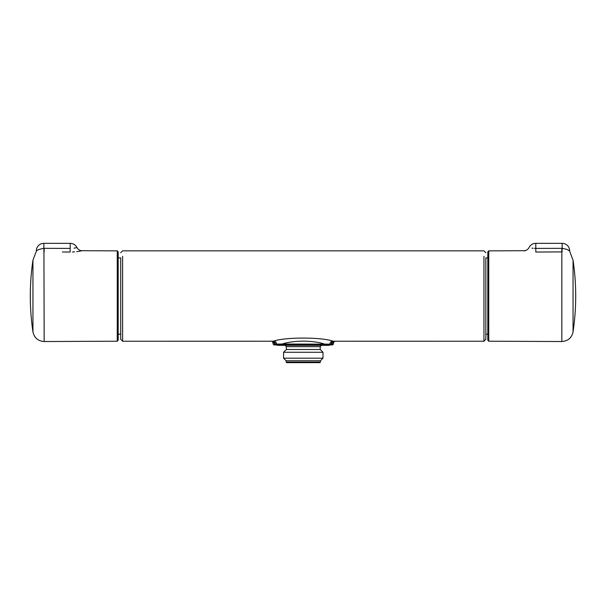 <?xml version="1.0" encoding="UTF-8"?>
<svg xmlns="http://www.w3.org/2000/svg" width="606" height="606" viewBox="0 0 606 606"><rect width="100%" height="100%" fill="white"/><g stroke="black" fill="none" stroke-linecap="round" stroke-linejoin="round"><path stroke-width="0.91" d="M488.747 250.861L488.747 341.208L487.807 340.269L487.807 251.808L488.747 250.861L524.001 250.71C526.281 250.611 527.962 249.558 529.046 247.551A7.53 7.53 0 0 1 535.802 243.339L535.802 248.407C527.015 247.475 527.015 247.475 535.802 248.407L562.148 248.331L562.065 251.907C573.859 255.323 573.859 255.323 562.065 251.907L535.825 252.028C520.675 250.626 520.675 250.626 535.825 252.028L535.802 248.407L534.439 248.377M524.001 250.71L524.97 250.922M562.148 248.331C566.769 249.172 569.276 250.142 569.67 251.232C569.261 250.134 566.754 249.164 562.148 248.331L562.148 243.339L535.802 243.339M573.056 260.186L573.056 331.891A244.657 244.657 0 0 0 573.056 260.186L569.625 251.187M569.102 250.717L568.42 250.21M533.113 248.278L531.947 248.134M573.056 331.891C571.7 337.875 567.958 341.087 561.838 341.526L561.838 251.907L548.831 251.967M487.807 257.898L485.838 257.898M120.73 334.179L118.193 334.179L118.193 251.808L118.193 340.269L117.253 341.208L117.253 250.861L81.999 250.71L79.113 251.285M332.414 344.965L323.733 344.965L324.392 344.026C312.999 340.208 293.531 340.216 282.169 344.026L329.861 344.147C330.111 342.223 331.194 341.239 333.118 341.208L334.603 341.208C332.52 341.178 331.376 342.163 331.156 344.147L333.391 344.041L332.452 344.965M334.042 341.223L483.952 341.231L485.838 339.345M274.109 344.965L273.17 344.041L275.404 344.147C275.185 342.163 274.041 341.178 271.958 341.208L273.45 341.208C284.608 337.027 321.96 337.034 333.118 341.208M120.73 339.345L122.609 341.231L272.518 341.223M485.838 258.179L485.838 339.299M120.73 339.299L120.73 258.179M282.828 344.965L276.268 344.965L275.404 344.147L282.169 344.026L282.828 344.965L323.733 344.965L277.404 345.344L330.702 344.965M276.268 344.965L274.147 344.965M275.859 344.965L277.404 344.965M329.043 344.965L329.861 344.147L331.156 344.147L330.293 344.965M334.02 341.231L330.528 344.965M277.525 344.965L276.707 344.147C276.457 342.223 275.366 341.239 273.45 341.208M272.548 341.231L276.033 344.965M329.156 345.344L277.404 345.344M285.403 345.723L286.343 346.662L320.218 346.662L320.218 349.488L286.343 349.488L283.563 352.268L283.563 358.184L322.998 358.184L322.998 352.268L283.563 352.268M322.998 358.184L320.407 360.775L286.153 360.775L283.563 358.184M320.407 360.775L320.407 362.093L286.153 362.093L286.153 360.775M320.407 362.093L319.839 362.661L286.721 362.661L286.153 362.093M72.425 251.99L74.621 251.854M76.636 251.649L78.454 251.392M32.944 331.891L32.944 260.186A244.657 244.657 0 0 0 32.944 331.891C34.3 337.875 38.042 341.087 44.162 341.526L43.935 251.907C32.141 255.323 32.141 255.323 43.935 251.907L43.852 248.331C39.231 249.172 36.724 250.142 36.33 251.232C36.739 250.134 39.246 249.164 43.852 248.331L70.198 248.407C78.985 247.475 78.985 247.475 70.198 248.407L70.175 252.028C85.325 250.626 85.325 250.626 70.175 252.028L62.373 251.99M70.198 248.407L70.198 243.339A7.53 7.53 0 0 1 76.954 247.551L75.053 247.975M75.046 247.975L74.023 248.142M118.193 251.808L117.253 250.861M561.815 248.331L561.838 251.907M122.609 256.323L122.609 341.178M483.952 341.178L483.952 256.323M43.852 248.331L43.852 243.339A7.53 7.53 0 0 0 36.33 251.232L32.944 260.186M44.162 251.907L44.185 248.331M488.747 341.208L561.838 341.526M569.67 251.232A7.53 7.53 0 0 0 562.148 243.339M487.807 334.179L485.838 334.179M120.73 257.898L118.193 257.898M120.73 252.725L122.609 250.846L483.952 250.846L485.838 252.725M333.391 344.17C333.573 342.375 334.088 341.345 334.936 341.08M271.632 341.08C272.336 341.057 272.851 342.087 273.17 344.17M320.218 346.662L321.157 345.723M286.343 346.662L286.343 349.488M320.218 349.488L322.998 352.268M117.253 341.208L44.162 341.526M70.198 243.339L43.852 243.339M76.954 247.551C78.038 249.558 79.719 250.611 81.999 250.71"/></g></svg>
